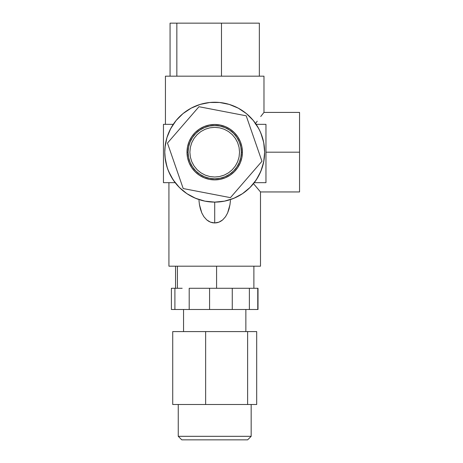 <?xml version="1.0" encoding="UTF-8"?>
<svg xmlns="http://www.w3.org/2000/svg" width="463" height="463" viewBox="0 0 463 463"><rect width="100%" height="100%" fill="white"/><g stroke="black" fill="none" stroke-linecap="round" stroke-linejoin="round"><path stroke-width="0.69" d="M253.487 183.637L260.49 191.948L260.49 266.19L168.931 266.19L168.931 182.671L168.931 266.19L260.49 266.19L260.49 191.948L253.938 184.193M198.957 200.398L199.455 204.675L198.957 200.398M200.369 208.9L199.455 204.675L201.804 212.957L200.369 208.9M203.894 216.719L201.804 212.957L203.894 216.719L206.764 219.913L203.894 216.719M208.524 221.181L206.764 219.913L210.457 222.147L208.524 221.181M212.546 222.755L210.457 222.147L214.71 222.963L212.546 222.755M216.887 222.755L214.71 222.963L214.71 202.117L224.451 201.156L233.815 198.314L242.45 193.702L250.014 187.492L256.224 179.922L260.843 171.293L263.684 161.923L264.639 152.182A49.935 49.935 0 0 1 214.71 202.117A49.935 49.935 0 0 1 164.776 152.182L165.204 145.637L164.776 152.182L165.013 157.073L166.923 166.674L168.578 171.293L173.191 179.922L179.401 187.492L186.965 193.702L195.6 198.314L204.964 201.156L214.71 202.117L214.71 222.963L218.976 222.147L216.887 222.755M220.892 221.187L218.976 222.147L222.651 219.925L220.892 221.187M225.522 216.73L222.651 219.925L225.522 216.73L227.605 212.992L225.522 216.73M229.052 208.923L227.605 212.992L229.966 204.698L229.052 208.923M230.47 200.386L229.966 204.698L230.47 200.386M203.778 200.901L201.295 200.276M206.301 201.399L204.096 200.977M225.649 200.901L228.132 200.276A49.935 49.935 0 0 0 238.26 196.214M242.421 193.719A49.935 49.935 0 0 0 254.251 182.671L265.965 182.671L265.965 124.344L256.161 124.344L265.965 124.344L265.965 182.671L254.251 182.671M241.339 152.182A26.628 26.628 0 0 0 214.71 125.548A26.628 26.628 0 0 0 188.076 152.182L187 152.182A27.705 27.705 0 0 1 214.71 124.472A27.705 27.705 0 0 1 242.415 152.182L241.339 152.182L240.829 157.374L239.313 162.374L236.853 166.975L233.537 171.009L229.503 174.325L224.902 176.785L219.902 178.301L214.71 178.811L209.513 178.301L204.519 176.785L199.912 174.325L195.878 171.009L192.567 166.975L190.102 162.374L188.591 157.374L188.076 152.182L188.591 146.985L190.102 141.991L192.567 137.384L195.878 133.35L199.912 130.039L204.519 127.58L209.513 126.063L214.71 125.548L219.902 126.063L224.902 127.58L229.503 130.039L233.537 133.35L236.853 137.384L239.313 141.991L240.829 146.985L241.339 152.182L242.415 152.182A27.705 27.705 0 0 1 214.71 179.887A27.705 27.705 0 0 1 187 152.182L188.076 152.182A26.628 26.628 0 0 0 214.71 178.811A26.628 26.628 0 0 0 241.339 152.182M299.549 152.182L265.965 152.182L299.549 152.182L299.549 191.948L299.549 112.411L299.549 152.182M263.979 112.411L263.979 76.175L165.436 76.175L165.436 124.344L165.436 76.175L263.979 76.175L263.979 112.411L263.117 113.481L263.979 112.411L299.549 112.411M260.721 116.526L263.117 113.481L260.721 116.526M257.231 121.161L255.246 123.945L257.231 121.161M171.403 309.492L171.403 288.281L171.403 309.492L174.904 309.492L174.904 288.281L171.403 288.281L177.41 288.281L177.41 266.19L177.41 288.281L182.179 288.281L174.904 288.281L174.904 309.492L171.403 309.492M183.556 309.492L183.556 331.589L183.556 309.492M245.859 331.589L245.859 309.492L245.859 331.589M178.255 404.5L178.255 436.314L251.166 436.314L251.166 404.5L251.166 436.314L178.255 436.314L181.785 439.85L247.63 439.85L251.166 436.314L247.63 439.85L181.785 439.85L178.255 436.314L178.255 404.5M256.693 404.5L172.722 404.5L172.722 331.589L172.722 404.5L205.641 404.5L205.641 331.589L205.641 404.5L247.63 404.5L247.63 331.589L247.63 404.5L256.693 404.5L256.693 331.589L256.693 404.5M172.722 331.589L256.693 331.589L172.722 331.589M249.383 309.492L249.383 288.281L232.264 288.281L232.264 309.492L249.383 309.492L174.904 309.492L209.577 309.492L209.577 288.281L189.199 288.281L189.199 309.492L189.199 288.281L216.586 288.281L209.577 288.281L209.577 309.492L232.264 309.492L232.264 288.281L216.586 288.281L216.586 266.19L216.586 288.281L253.88 288.281L253.88 266.19L253.88 288.281L249.383 288.281L249.383 309.492L258.013 309.492L249.383 309.492M257.769 288.281L257.769 309.492L257.769 288.281L253.88 288.281L257.769 288.281M175.541 288.281L175.541 266.19L175.541 288.281M170.066 23.15L259.349 23.15L259.349 76.175L259.349 23.15L221.482 23.15L221.482 76.175L221.482 23.15L176.843 23.15L176.843 76.175L176.843 23.15L170.066 23.15L170.066 76.175L170.066 23.15M163.451 182.671L163.451 124.344L173.255 124.344L163.451 124.344L163.451 182.671L175.164 182.671L163.451 182.671M170.697 175.772L167.71 169.053L170.697 175.772M167.444 168.289L165.447 160.343L167.444 168.289M164.776 152.263L165.32 159.538L164.776 152.182A49.935 49.935 0 0 1 214.71 102.248A49.935 49.935 0 0 1 264.639 152.182L263.684 142.442L260.843 133.072L258.748 128.645L253.307 120.502L246.385 113.58L238.248 108.145L229.202 104.401L219.601 102.491L209.814 102.491L200.213 104.401L191.173 108.145L183.03 113.58L176.108 120.502L170.673 128.645L166.923 137.685L165.013 147.286L164.776 152.182L165.303 159.44M166.975 137.517L169.255 131.509L166.975 137.517M173.231 124.379L169.956 130.039M166.917 137.702L165.447 144.028M170.772 175.905L174.673 182.023M192.567 137.384L195.878 133.35M229.503 130.039L233.537 133.35M236.853 166.975L233.537 171.009M199.912 174.325L195.878 171.009M239.545 152.182L239.064 147.338L237.652 142.679L235.354 138.385L232.27 134.623L228.508 131.533L224.214 129.235L219.555 127.823L214.71 127.348L209.861 127.823L205.207 129.235L200.913 131.533L197.145 134.623L194.061 138.385L191.763 142.679L190.351 147.338L189.876 152.182L190.351 157.026L191.763 161.685L194.061 165.98L197.145 169.742L200.913 172.832L205.207 175.124L209.861 176.536L214.71 177.016L219.555 176.536L224.214 175.124L228.508 172.832L232.27 169.742L235.354 165.98L237.652 161.685L239.064 157.026L239.545 152.182M246.212 115.808L198.963 106.716L167.461 143.084L183.209 188.551L230.452 197.649L261.96 161.274L246.212 115.808L198.963 106.716L167.461 143.084L183.209 188.551L230.452 197.649L261.96 161.274L246.212 115.808M242.415 152.182L241.883 157.588L240.309 162.785L237.745 167.577L234.301 171.773L230.099 175.217L225.313 177.78L220.116 179.355L214.71 179.887L209.305 179.355L204.108 177.78L199.316 175.217L195.114 171.773L191.67 167.577L189.112 162.785L187.532 157.588L187 152.182L187.532 146.777L189.112 141.58L191.67 136.788L195.114 132.592L199.316 129.142L204.108 126.584L209.305 125.004L214.71 124.472L220.116 125.004L225.313 126.584L230.099 129.142L234.301 132.592L237.745 136.788L240.309 141.58L241.883 146.777L242.415 152.182M254.743 182.023L258.649 175.905M258.719 175.772L261.705 169.053L258.719 175.772M261.971 168.289L263.968 160.343M264.095 159.538L264.639 152.182L264.211 145.637M263.974 144.028L262.492 137.685M262.44 137.517L260.16 131.509L262.44 137.517M259.465 130.039L256.184 124.379M256.161 124.344A49.935 49.935 0 0 0 242.421 110.645M238.26 108.151A49.935 49.935 0 0 0 191.161 108.151L186.965 110.663M186.994 110.645A49.935 49.935 0 0 0 173.255 124.344M228.508 200.172L235.123 197.753M236.448 197.134L242.653 193.563M243.133 193.233L248.486 188.956M249.407 188.088L254.106 182.862M254.968 181.722L257.023 178.695M258.956 175.321L260.86 171.252M262.191 167.623L262.932 165.135M264.113 159.434L264.639 152.182M245.749 113.07L242.595 110.761M242.45 110.663L238.248 108.145M186.288 111.12L183.03 113.58M166.483 165.135L167.224 167.623M168.561 171.252L170.465 175.332M172.398 178.695L174.453 181.722M175.315 182.868L180.014 188.094M180.935 188.962L186.294 193.239M186.768 193.563L192.973 197.134M194.298 197.753L200.913 200.172M225.325 200.971L223.131 201.399M260.49 191.948L299.549 191.948M258.013 309.492L258.013 288.281"/></g></svg>
